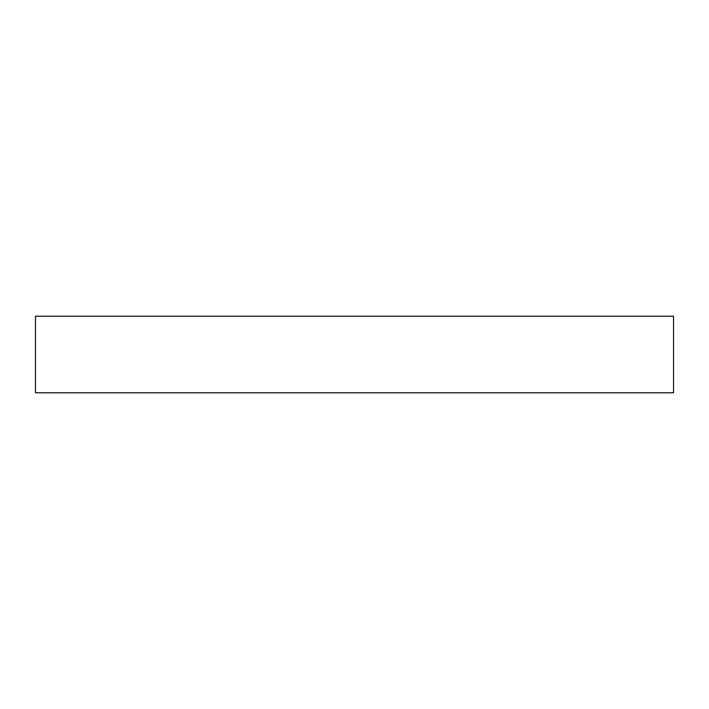 <?xml version="1.0" encoding="UTF-8"?>
<svg xmlns="http://www.w3.org/2000/svg" width="709" height="709" viewBox="0 0 709 709"><rect width="100%" height="100%" fill="white"/><g stroke="black" fill="none" stroke-linecap="round" stroke-linejoin="round"><path stroke-width="1.06" d="M673.55 392.786L35.45 392.786L35.45 316.214L673.55 316.214L673.55 392.786"/></g></svg>
